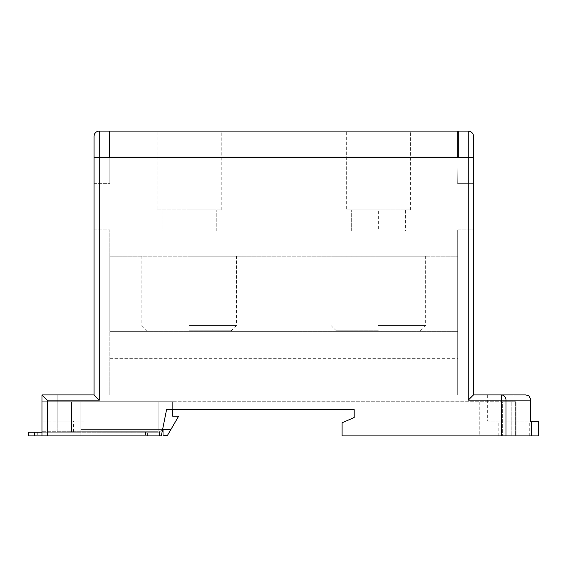 <?xml version="1.0" encoding="UTF-8"?>
<svg xmlns="http://www.w3.org/2000/svg" width="567" height="567" viewBox="0 0 567 567"><rect width="100%" height="100%" fill="white"/><g stroke="black" fill="none" stroke-linecap="round" stroke-linejoin="round"><path stroke-width="0.43" stroke-dasharray="2.83 2.13" d="M354.184 417.51L354.184 409.629L354.184 417.51L342.099 422.769L354.184 417.51L342.099 422.769L342.099 435.91L342.099 422.769L342.099 435.91L516.076 435.91L342.099 435.91L506.005 435.91L506.005 400.167L530.258 400.167L530.464 398.707M530.258 400.167L530.258 421.189L538.65 421.189M115.066 435.91L94.044 435.91L115.066 435.91M115.066 432.231L94.044 432.231L115.066 432.231M189.165 330.802L231.208 330.802L189.165 330.802M189.165 325.543L236.467 325.543L189.165 325.543M378.359 330.802L336.316 330.802L378.359 330.802M378.359 325.543L425.661 325.543L378.359 325.543M378.359 256.171L425.661 256.171L378.359 256.171M189.165 256.171L236.467 256.171L189.165 256.171M346.302 209.925L410.416 209.925L346.302 209.925L346.302 131.09L410.416 131.09L346.302 131.09M410.416 209.925L410.416 131.09M157.109 209.925L221.222 209.925L157.109 209.925L157.109 131.09L221.222 131.09L157.109 131.09M221.222 209.925L221.222 131.09M458.242 157.371L468.229 157.371L468.229 400.167L501.448 400.167L501.448 394.916L487.67 394.916L513.95 394.916L513.95 421.189L487.67 421.189L529.713 421.189L513.95 421.189L513.95 394.916L525.552 394.916L473.48 394.916L473.48 136.349A5.259 5.259 0 0 0 468.229 131.09L458.242 131.09L468.229 131.09L458.242 131.09L457.718 183.644L458.242 131.09L458.242 157.371L457.718 157.633L109.807 157.371L109.807 183.644L109.807 157.371L109.282 157.371L109.807 157.633L109.807 131.09L457.718 131.09L457.718 157.109L109.807 157.109L457.718 157.109L457.718 157.633L109.807 157.633L457.718 157.371M513.95 435.91L498.18 435.91L513.95 435.91M84.058 421.189L57.777 421.189L84.058 421.189L84.058 394.916L57.777 394.916L84.058 394.916M47.267 435.91L161.311 435.91L42.015 435.91L47.267 435.91L47.267 400.167L99.296 400.167L99.296 157.371L109.282 157.371L109.282 131.09L99.296 131.09A5.259 5.259 0 0 0 94.044 136.349L94.044 394.916L42.015 394.916L42.015 435.91L161.311 435.91L166.57 409.629L161.311 435.91L166.57 409.629L354.184 409.629L166.57 409.629L172.644 409.629L172.644 401.748L80.904 401.748L172.644 401.748L80.904 401.748L172.644 401.748L172.644 416.171L172.644 401.748L172.644 416.171L178.655 416.171L172.644 416.171L178.655 416.171L170.837 429.602L80.904 429.602L80.904 435.91L80.904 429.602L80.904 435.91L158.391 435.91L42.015 435.91L42.015 401.748L502.646 401.748L502.646 435.91L502.646 401.748L42.015 401.748L42.015 431.7L42.015 394.916L42.015 431.7L71.442 431.7L42.015 431.7L42.015 401.748L42.015 435.91M538.65 435.91L506.005 435.91M516.076 435.91L479.788 435.91L516.076 435.91L516.076 401.748L479.788 401.748L516.076 401.748L502.646 401.748L516.076 401.748L516.076 435.91M473.48 183.644L473.48 157.371L468.229 157.371L468.229 131.09A5.259 5.259 0 0 1 473.48 136.349L473.48 183.644L457.718 183.644L473.48 183.644M473.48 229.897L473.48 394.916L473.48 229.897L457.718 229.897L457.718 394.916L457.718 229.897L473.48 229.897M473.48 394.916L457.718 394.916L473.48 394.916L468.229 400.167M57.777 394.916L42.015 394.916L57.777 394.916L57.777 421.189L42.015 421.189L73.547 421.189L57.777 421.189L57.777 394.916M94.044 394.916L109.807 394.916L109.807 229.897L109.807 394.916L94.044 394.916L94.044 229.897L94.044 394.916L99.296 400.167M94.044 136.349L94.044 183.644L94.044 157.371L99.296 157.371L99.296 131.09A5.259 5.259 0 0 0 94.044 136.349A5.259 5.259 0 0 1 99.296 131.09A5.259 5.259 0 0 0 94.044 136.349M528.891 395.78L528.891 421.189L530.464 421.189L528.891 421.189L528.891 395.78L525.552 394.916M57.777 431.7L73.547 431.7L57.777 431.7L57.777 421.189L57.777 431.7M102.974 401.748L102.974 431.7L158.158 431.7L102.974 431.7L102.974 401.748L158.158 401.748L158.158 431.7L71.442 431.7L158.158 431.7L158.158 401.748L102.974 401.748M71.442 401.748L71.442 431.7L71.442 401.748L158.158 401.748L158.158 431.7L158.158 401.748L71.442 401.748L71.442 431.7L71.442 401.748L42.015 401.748L71.442 401.748M34.658 432.231L28.35 432.231L28.35 435.91L34.658 435.91L34.658 432.231L80.904 432.231L80.904 401.748L80.904 429.602L80.904 401.748L80.904 429.602L162.573 429.602M163.728 435.336L163.728 429.602L158.391 432.231L147.633 432.231L158.391 432.231L163.728 429.602L163.728 435.336L167.499 435.336L178.655 416.171L170.837 429.602M42.015 432.231L158.391 432.231L80.904 432.231L80.904 435.91L34.658 435.91M71.966 435.91L37.287 435.91L71.966 435.91L71.966 432.231L37.287 432.231L71.966 432.231L71.966 435.91M457.718 331.326L457.718 256.171L457.718 358.656L457.718 331.326L109.807 331.326L109.807 256.171L109.807 358.656L109.807 331.326L457.718 331.326M94.044 183.644L109.807 183.644L94.044 183.644M109.282 157.371L109.282 131.09L109.282 157.371L109.807 157.371M94.044 229.897L109.807 229.897L94.044 229.897M457.718 157.109L109.807 157.109M189.165 209.925L216.233 209.925L189.165 209.925L189.165 230.946L162.098 230.946L162.098 209.925L162.098 230.946L216.233 230.946L189.165 230.946L189.165 209.925M405.426 209.925L378.359 209.925L405.426 209.925L405.426 230.946L378.359 230.946L378.359 209.925L351.292 209.925L378.359 209.925L378.359 230.946L405.426 230.946L405.426 209.925M109.807 256.171L457.718 256.171L109.807 256.171M351.292 230.946L378.359 230.946L351.292 230.946L351.292 209.925L351.292 230.946M216.233 230.946L216.233 209.925L216.233 230.946M159.511 435.825L161.389 435.52L159.511 435.825L159.511 432.026L159.511 435.825M145.549 432.231L145.549 435.91L145.549 432.231L147.633 432.231L145.549 432.231M37.287 432.231L37.287 435.91L37.287 432.231M42.015 394.916L47.267 400.167M468.229 131.09A5.259 5.259 0 0 1 473.48 136.349A5.259 5.259 0 0 0 468.229 131.09M501.448 394.916A5.259 4.557 -90 0 1 506.005 400.167L501.448 400.167L501.448 435.91M531.69 435.91L531.69 421.189M515.382 401.748L515.382 435.91L515.382 401.748M511.236 401.748L511.236 435.91L511.236 401.748M163.728 429.602L80.904 429.602L163.728 429.602M147.633 435.91L147.633 432.231L147.633 435.91M94.044 432.231L94.044 435.91M231.208 330.802L236.467 325.543L236.467 256.171M420.402 330.802L425.661 325.543L425.661 256.171M498.18 435.91L498.18 421.189M487.67 394.916L487.67 421.189M73.547 431.7L73.547 421.189M529.713 435.91L529.713 421.189M479.788 401.748L479.788 435.91M109.807 358.656L457.718 358.656M147.122 330.802L141.863 325.543L141.863 256.171M336.316 330.802L331.064 325.543L331.064 256.171M136.087 432.231L136.087 435.91"/><path stroke-width="0.85" d="M530.464 398.821L530.464 421.189L530.464 398.821M531.69 435.91L538.65 435.91L538.65 421.189L530.258 421.189L530.258 400.167L506.005 400.167L506.005 435.91L531.69 435.91L531.69 421.189M506.005 435.91L501.448 435.91L501.448 400.167L468.229 400.167L468.229 157.371L109.807 157.633L109.807 131.09L457.718 131.09L457.718 157.109L109.807 157.109M354.184 417.51L354.184 409.629L354.184 417.51L342.099 422.769L342.099 435.91L501.448 435.91M47.267 435.91L42.015 435.91L42.015 394.916L94.044 394.916L94.044 136.349A5.259 5.259 0 0 1 99.296 131.09L109.282 131.09L109.282 157.371L99.296 157.371L99.296 400.167L47.267 400.167L47.267 435.91L161.311 435.91L166.57 409.629L354.184 409.629L172.644 409.629L172.644 416.171L178.655 416.171L167.499 435.336L163.728 435.336M109.282 157.371L109.807 157.371M458.242 157.371L458.242 131.09L468.229 131.09A5.259 5.259 0 0 1 473.48 136.349L473.48 157.371L473.48 136.349A5.259 5.259 0 0 0 468.229 131.09L468.229 157.371L473.48 157.371L473.48 394.916L525.552 394.916L501.448 394.916L501.448 400.167L506.005 400.167A5.259 4.557 -90 0 0 501.448 394.916M94.044 157.371L94.044 136.349A5.259 5.259 0 0 1 99.296 131.09L99.296 157.371L94.044 157.371M525.552 394.916L528.891 395.78L530.464 398.707L528.891 395.78M42.015 435.91L28.35 435.91L28.35 432.231L34.658 432.231L34.658 435.91M42.015 432.231L34.658 432.231M530.464 398.707L530.258 400.167M99.296 400.167L94.044 394.916M47.267 400.167L42.015 394.916M473.48 394.916L468.229 400.167M162.573 429.602L170.837 429.602"/></g></svg>

